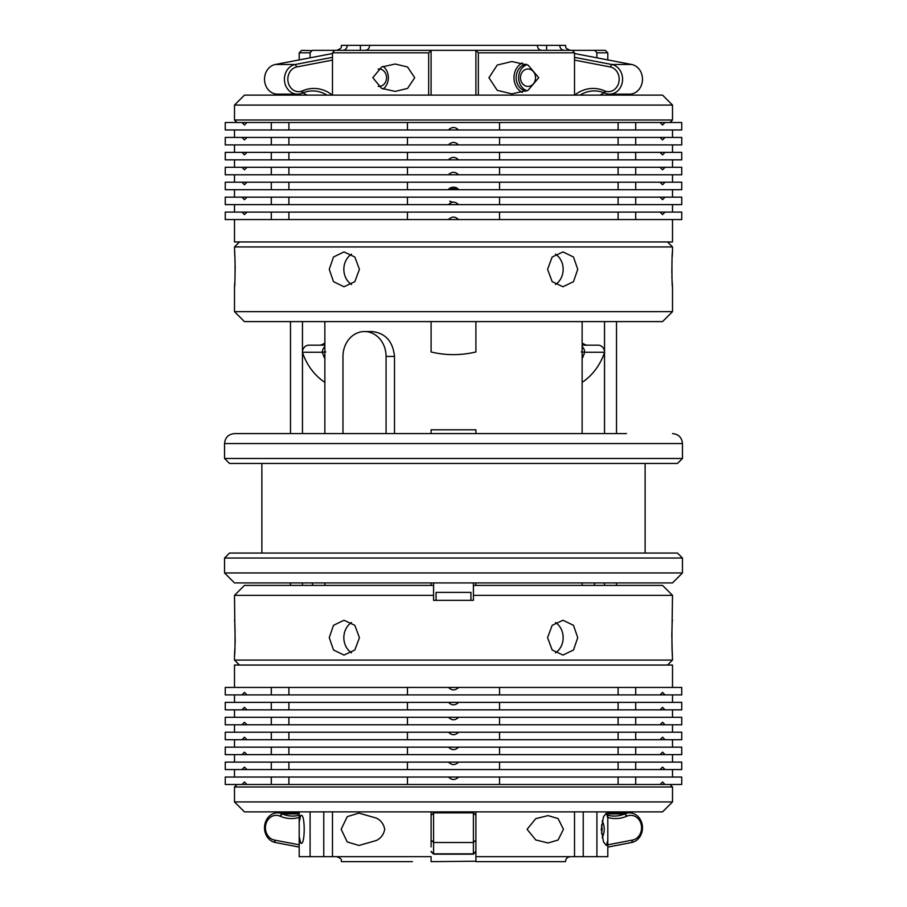 <?xml version="1.0" encoding="UTF-8"?>
<svg xmlns="http://www.w3.org/2000/svg" width="907" height="907" viewBox="0 0 907 907"><rect width="100%" height="100%" fill="white"/><g stroke="black" fill="none" stroke-linecap="round" stroke-linejoin="round"><path stroke-width="1.36" d="M428.66 95.122L428.66 52.821L332.484 52.821L332.484 60.1L296.838 66.937A12.449 10.782 90 0 0 287.848 79.929A12.449 10.782 90 0 0 298.063 91.641A12.449 10.782 90 0 0 302.326 90.893L302.677 90.745A37.334 32.335 -90 0 1 315.466 88.489A37.334 32.335 -90 0 1 332.325 95.122M326.974 95.122A34.84 30.169 90 0 0 314.117 90.972A34.84 30.169 90 0 0 312.609 90.927A34.84 30.169 90 0 0 302.178 93.081L301.827 93.228A14.931 12.936 -90 0 1 297.36 94.147A14.931 12.936 -90 0 1 296.714 94.124A14.931 12.936 -90 0 1 284.447 80.077A14.931 12.936 -90 0 1 295.24 64.488L332.484 57.345M332.484 53.524L275.331 64.488A14.931 12.936 90 0 0 264.538 80.077A14.931 12.936 90 0 0 276.805 94.124A14.931 12.936 90 0 0 277.451 94.147L297.36 94.147M378.208 86.369A8.707 7.539 90 0 0 385.894 81.245A8.707 7.539 90 0 0 378.208 69.045M383.139 66.347A13.684 11.859 -90 0 1 388.366 77.707A13.684 11.859 -90 0 1 387.346 83.274A13.684 11.859 -90 0 1 383.139 89.056M574.516 57.345L611.76 64.488A14.931 12.936 90 0 1 622.553 80.077A14.931 12.936 90 0 1 610.286 94.124A14.931 12.936 90 0 1 609.64 94.147L629.549 94.147A14.931 12.936 -90 0 0 630.195 94.124A14.931 12.936 -90 0 0 642.462 80.077A14.931 12.936 -90 0 0 631.669 64.488L574.516 53.524M609.64 94.147A14.931 12.936 90 0 1 605.173 93.228L604.822 93.081A34.84 30.169 -90 0 0 594.391 90.927A34.84 30.169 -90 0 0 580.027 95.122M521.468 82.061A8.707 7.539 -90 0 0 531.774 85.247A8.707 7.539 -90 0 0 534.529 73.354A8.707 7.539 -90 0 0 524.223 70.156A8.707 7.539 -90 0 0 521.468 82.061M526.978 90.779A13.684 11.859 90 0 1 520.221 84.544A13.684 11.859 90 0 1 526.978 64.635M672.506 219.562L672.506 241.954L234.494 241.954L234.494 219.562M234.494 120.007L672.506 120.007L672.506 105.076L234.494 105.076L234.494 120.007L236.976 122.502M234.494 105.076L244.448 95.122L662.552 95.122L672.506 105.076M670.024 122.502L672.506 120.007M458.477 204.631L448.523 204.631C451.833 201.343 455.155 201.343 458.477 204.631L635.705 204.631L635.705 197.159L618.109 197.159L618.109 204.631M458.477 174.768L448.523 174.768C451.833 171.48 455.155 171.48 458.477 174.768L635.705 174.768L635.705 167.296L618.109 167.296L618.109 174.768M458.477 129.962L448.523 129.962C451.833 126.685 455.155 126.685 458.477 129.962L635.705 129.962L635.705 122.502L618.109 122.502L618.109 129.962M458.477 159.836L448.523 159.836C451.833 156.548 455.155 156.548 458.477 159.836L635.705 159.836L635.705 152.365L618.109 152.365L618.109 159.836M458.477 144.893L448.523 144.893C451.833 141.617 455.155 141.617 458.477 144.893L635.705 144.893L635.705 137.433L618.109 137.433L618.109 144.893M458.477 189.699L448.523 189.699C451.833 186.411 455.155 186.411 458.477 189.699L635.705 189.699L635.705 182.228L618.109 182.228L618.109 189.699M667.529 241.954L672.506 246.931L672.506 251.919C671.758 250.831 671.747 287.802 672.506 286.759L672.155 281.646M239.471 241.954L234.494 246.931L234.845 257.021M244.448 321.6L234.494 311.645L672.506 311.645L662.552 321.6L244.448 321.6M359.433 269.334L354.841 257.021L343.991 251.919L333.504 257.01L329.252 269.334L333.504 281.658L343.991 286.759L354.841 281.658L359.433 269.334M351.508 254.164A17.426 15.09 -90 0 0 343.844 269.334A17.426 15.09 -90 0 0 351.508 284.503M577.748 269.334L573.496 257.021L563.009 251.919L552.17 257.01L547.567 269.334L552.17 281.658L563.009 286.759L573.496 281.658L577.748 269.334M555.492 284.503A17.426 15.09 90 0 0 563.156 269.334A17.426 15.09 90 0 0 555.492 254.164M234.834 281.658L234.494 286.759C235.242 287.836 235.253 250.865 234.494 251.919M672.03 278.993L671.917 276.011M671.838 272.724L672.03 259.651M672.166 257.01L672.506 251.919M672.506 286.759L672.506 311.645M234.494 286.759L234.494 311.645M234.97 259.674L235.083 262.656M235.162 265.944L234.97 279.016M670.024 784.498L672.506 786.993L234.494 786.993L234.494 801.924L672.506 801.924L662.552 811.878L244.448 811.878L234.494 801.924M681.747 777.038L681.747 784.498L681.747 777.038L225.253 777.038L225.253 784.498L241.988 784.498L244.436 782.015L246.965 784.498L241.988 784.498M681.747 747.164L681.747 754.635L681.747 747.164L225.253 747.164L225.253 754.635L241.988 754.635L244.436 752.141L246.965 754.635L241.988 754.635M681.747 762.107L681.747 769.567L681.747 762.107L225.253 762.107L225.253 769.567L241.988 769.567L244.436 767.084L246.965 769.567L241.988 769.567M672.03 628.007L672.506 595.355L473.409 595.355L473.409 600.332L470.926 600.332L470.926 592.373L436.074 592.373L436.074 600.332L433.591 600.332L433.591 595.355L234.494 595.355L234.834 625.184M473.409 600.332L433.591 600.332M359.433 637.666L354.83 625.342L343.991 620.241L333.504 625.342L329.252 637.666L333.504 649.979L343.991 655.081L354.83 649.99L359.433 637.666M577.748 637.666L573.496 625.342L563.009 620.241L552.159 625.342L547.567 637.666L552.159 649.979L563.009 655.081L573.496 649.99L577.748 637.666M239.471 665.046L234.494 660.069L672.506 660.069L672.166 650.149M672.506 620.241C671.758 619.164 671.758 656.158 672.506 655.081M234.494 660.069L234.494 655.081C235.242 656.169 235.242 619.175 234.494 620.241M234.845 625.422L235.162 640.83M235.162 641.238L235.083 644.299M234.97 647.326L234.494 655.081M351.508 622.497A17.426 15.09 -90 0 0 343.844 637.666A17.426 15.09 -90 0 0 351.508 652.836M555.492 652.836A17.426 15.09 90 0 0 563.156 637.666A17.426 15.09 90 0 0 555.492 622.497M672.155 649.911L671.838 634.503M671.838 634.095L671.917 631.034M234.494 595.355L244.448 585.4L433.591 585.4L433.591 595.355M473.409 595.355L473.409 585.4L662.552 585.4L672.506 595.355M667.529 665.046L672.506 660.069M672.506 687.438L672.506 665.046L234.494 665.046L234.494 687.438M681.747 687.438L681.747 694.909L681.747 687.438L225.253 687.438L225.253 694.909L241.988 694.909L244.436 692.415L246.965 694.909L241.988 694.909M681.747 732.232L681.747 739.704L681.747 732.232L225.253 732.232L225.253 739.704L241.988 739.704L244.436 737.21L246.965 739.704L241.988 739.704M681.747 717.301L681.747 724.772L681.747 717.301L225.253 717.301L225.253 724.772L241.988 724.772L244.436 722.278L246.965 724.772L241.988 724.772M681.747 702.369L681.747 709.841L681.747 702.369L225.253 702.369L225.253 709.841L241.988 709.841L244.436 707.347L246.965 709.841L241.988 709.841M431.097 846.9L431.097 811.878M433.591 812.876L433.591 854.179L473.409 854.179L473.409 811.878M299.197 813.001A14.931 12.936 -90 0 0 297.36 812.853L277.451 812.853A14.931 12.936 90 0 1 281.918 813.772L282.27 813.919A34.84 30.169 -90 0 0 292.7 816.073A34.84 30.169 -90 0 0 299.197 815.257M299.197 847.093L275.331 842.512A14.931 12.936 90 0 1 264.538 826.923A14.931 12.936 90 0 1 276.805 812.876A14.931 12.936 90 0 1 277.451 812.853M607.803 844.814L632.564 840.063A12.449 10.782 90 0 0 641.555 827.071A12.449 10.782 90 0 0 631.329 815.359A12.449 10.782 90 0 0 627.066 816.107L626.726 816.255A37.334 32.335 -90 0 1 613.937 818.511A37.334 32.335 -90 0 1 607.803 817.479M607.803 815.257A34.84 30.169 90 0 0 612.803 816.028A34.84 30.169 90 0 0 614.3 816.073A34.84 30.169 90 0 0 624.73 813.919L625.082 813.772A14.931 12.936 -90 0 1 629.549 812.853A14.931 12.936 -90 0 1 630.195 812.876A14.931 12.936 -90 0 1 642.462 826.923A14.931 12.936 -90 0 1 631.669 842.512L607.803 847.093M629.549 812.853L609.64 812.853A14.931 12.936 90 0 0 607.803 813.001M290.489 321.6L290.489 433.591L234.494 433.591L626.465 433.591M342.971 433.591L386.076 433.591L386.076 356.44A24.886 21.553 -90 0 0 364.523 331.554A24.886 21.553 -90 0 0 342.971 356.44L342.971 433.591L280.535 433.591M224.539 558.032L229.516 553.043L677.484 553.043L682.461 558.032L224.539 558.032L224.539 572.963L682.461 572.963L682.461 558.032M682.461 458.477L677.484 463.454L229.516 463.454L224.539 458.477L682.461 458.477L682.461 443.546L224.539 443.546C225.129 437.503 228.451 434.181 234.494 433.591M682.461 572.963L672.506 582.918L234.494 582.918L224.539 572.963M412.436 861.65L341.508 861.65C340.567 860.278 343.424 859.144 336.531 856.673M563.451 829.293L558.088 818.567L548.043 815.608L535.765 818.647L527.069 829.293L535.776 839.95L548.043 842.988L558.1 840.018L563.451 829.293M601.488 833.522A13.684 11.859 90 0 0 602.078 829.293A13.684 11.859 90 0 0 601.488 825.064M376.348 818.103C380.895 820.291 383.684 824.021 384.727 829.293C383.684 834.576 380.895 838.306 376.348 840.483L358.957 845.471L347.234 841.957L341.157 829.293L347.256 816.617L358.957 813.114L376.348 818.103M602.18 820.88A16.179 14.013 -90 0 1 604.232 829.293A16.179 14.013 -90 0 1 602.18 837.717M601.273 829.293L603.529 816.617L606.375 813.114L607.803 818.103L607.803 840.483L606.375 845.471L603.518 841.957L601.273 829.293M300.625 842.988C305.387 847.251 305.398 811.368 300.625 815.608L299.197 822.161L299.197 836.435L300.625 842.988M457.978 188.701A7.471 7.471 0 0 0 449.022 188.701L457.978 188.701M332.484 52.821L334.66 50.327L572.34 50.327L574.516 52.821L574.516 95.122M428.66 52.821L431.097 50.645L431.097 95.122M414.714 77.707L407.549 66.982L395.157 64.012L381.575 67.05L372.822 77.707L381.586 88.364L395.157 91.392L407.56 88.421L414.714 77.707M522.239 92.446A16.179 14.013 90 0 1 513.986 77.707A16.179 14.013 90 0 1 522.239 62.957M488.93 77.707L497.285 65.032L511.843 61.529L528.112 65.145L538.735 77.707L528.089 90.269L511.843 93.874L497.251 90.36L488.93 77.707M475.903 861.242L431.097 861.65L431.097 856.673L332.484 856.673L332.484 811.878M394.5 433.591L394.5 356.44C392.901 341.315 385.396 333.028 371.995 331.554L364.523 331.554M475.903 433.591L475.903 429.793L431.097 429.793L431.097 433.591M582.135 321.6L582.135 433.591M475.903 321.6L475.903 351.973C460.892 355.521 445.961 355.521 431.097 351.973L431.097 321.6M431.097 582.918L431.097 585.4L431.097 582.918M332.484 60.1L332.484 95.122M334.66 50.327L312.269 50.327L310.092 52.821L310.092 57.821M310.092 52.821L299.197 52.821L299.197 59.907M607.803 59.907L607.803 52.821L596.908 52.821L594.731 50.327L572.34 50.327M596.908 57.821L596.908 52.821M574.516 52.821L478.34 52.821L478.34 95.122M564.12 50.327C561.478 50.055 560.016 48.4 559.732 45.35L565.492 45.35C566.501 46.847 563.564 47.867 570.469 50.327M546.604 50.327L546.604 45.35L559.732 45.35M604.527 433.591L604.527 352.506M604.527 351.349L604.527 321.6M365.272 50.327C367.925 50.055 369.387 48.4 369.671 45.35L537.329 45.35C537.602 48.388 539.075 50.055 541.728 50.327M324.865 433.591L324.865 321.6M302.473 321.6L302.473 351.349M302.473 352.506L302.473 433.591M360.396 50.327L360.396 45.35L347.268 45.35C346.996 48.388 345.533 50.055 342.88 50.327M583.235 811.878L583.235 856.673L574.516 856.673L574.516 811.878M582.135 585.4L582.135 582.918M604.527 582.918L604.527 585.4M594.074 585.4A186.649 161.65 90 0 1 594.924 582.918M583.235 856.673L596.908 856.673L596.908 811.878M475.903 585.4L475.903 582.918M570.469 856.673C567.442 856.968 565.787 858.623 565.492 861.65L475.903 861.65L475.903 840.063L473.409 842.512L433.591 842.512L431.097 840.063M323.765 811.878L323.765 856.673L310.092 856.673L310.092 811.878M312.926 585.4A186.649 161.65 90 0 0 312.076 582.918M302.473 585.4L302.473 582.918M324.865 582.918L324.865 585.4M332.484 856.673L323.765 856.673M310.092 856.673L299.197 856.673L299.197 836.435M607.803 840.483L607.803 856.673L596.908 856.673M574.516 856.673L475.903 856.673M299.197 52.821L301.691 50.327L311.985 50.645M594.731 50.327L605.309 50.327L607.803 52.821M336.531 50.327C343.39 47.901 340.556 46.756 341.508 45.35L347.268 45.35M369.671 45.35L360.396 45.35M546.604 45.35L524.201 45.35M449.77 201.139A7.471 7.471 0 0 0 453.5 202.136M475.903 95.122L475.903 50.327L478.34 52.821M525.981 64.216A13.684 11.859 -90 0 0 516.151 77.707A13.684 11.859 -90 0 0 525.981 91.188M299.197 817.479A37.334 32.335 90 0 1 280.274 816.255L279.934 816.107A12.449 10.782 -90 0 0 265.785 824.599A12.449 10.782 -90 0 0 274.436 840.063L299.197 844.814M433.591 811.878L433.591 812.853L473.409 812.853L475.903 815.336L475.903 840.063M433.591 582.918L433.591 585.4M473.409 585.4L473.409 582.918M475.903 811.878L475.903 815.336M681.747 784.498L242.849 784.498M660.035 784.498L662.563 782.015L665.012 784.498L664.151 784.498M457.547 778.025L458.477 777.038C455.167 780.315 451.845 780.315 448.523 777.038M407.458 777.038L407.458 784.498M499.542 777.038L499.542 784.498M618.109 777.038L618.109 784.498M635.705 777.038L635.705 784.498M271.295 777.038L271.295 784.498M288.891 777.038L288.891 784.498M681.747 769.567L246.965 769.567M660.035 769.567L662.563 767.084L665.012 769.567L664.151 769.567M457.547 763.093L458.477 762.107C455.167 765.383 451.845 765.383 448.523 762.107M407.458 762.107L407.458 769.567M499.542 762.107L499.542 769.567M618.109 762.107L618.109 769.567M635.705 762.107L635.705 769.567M271.295 762.107L271.295 769.567M288.891 762.107L288.891 769.567M681.747 739.704L246.965 739.704M660.035 739.704L662.563 737.21L665.012 739.704L664.151 739.704M457.547 733.23L458.477 732.232C455.167 735.52 451.845 735.52 448.523 732.232M407.458 732.232L407.458 739.704M499.542 732.232L499.542 739.704M618.109 732.232L618.109 739.704M635.705 732.232L635.705 739.704M271.295 732.232L271.295 739.704M288.891 732.232L288.891 739.704M681.747 694.909L246.965 694.909M457.547 688.436L458.477 687.438C455.167 690.726 451.845 690.726 448.523 687.438M407.458 687.438L407.458 694.909M499.542 687.438L499.542 694.909M618.109 687.438L618.109 694.909M635.705 687.438L635.705 694.909M660.035 694.909L662.563 692.415L665.012 694.909M271.295 687.438L271.295 694.909M288.891 687.438L288.891 694.909M681.747 724.772L246.965 724.772M660.035 724.772L662.563 722.278L665.012 724.772L664.151 724.772M457.547 718.299L458.477 717.301C455.167 720.589 451.845 720.589 448.523 717.301M407.458 717.301L407.458 724.772M499.542 717.301L499.542 724.772M618.109 717.301L618.109 724.772M635.705 717.301L635.705 724.772M271.295 717.301L271.295 724.772M288.891 717.301L288.891 724.772M681.747 709.841L246.965 709.841M660.035 709.841L662.563 707.347L665.012 709.841L664.151 709.841M457.547 703.367L458.477 702.369C455.167 705.657 451.845 705.657 448.523 702.369M407.458 702.369L407.458 709.841M499.542 702.369L499.542 709.841M618.109 702.369L618.109 709.841M635.705 702.369L635.705 709.841M271.295 702.369L271.295 709.841M288.891 702.369L288.891 709.841M470.926 592.373L470.926 600.332M681.747 754.635L246.965 754.635M660.035 754.635L662.563 752.141L665.012 754.635L664.151 754.635M457.547 748.162L458.477 747.164C455.167 750.452 451.845 750.452 448.523 747.164M407.458 747.164L407.458 754.635M499.542 747.164L499.542 754.635M618.109 747.164L618.109 754.635M635.705 747.164L635.705 754.635M271.295 747.164L271.295 754.635M288.891 747.164L288.891 754.635M672.506 246.931L234.494 246.931M618.109 197.159L407.458 197.159L407.458 204.631L448.523 204.631L449.453 203.633M407.458 197.159L246.965 197.159L244.436 199.653L241.988 197.159L225.253 197.159L225.253 204.631L407.458 204.631M246.965 197.159L241.988 197.159M660.035 197.159L665.012 197.159L662.563 199.653L660.035 197.159L635.705 197.159M681.747 197.159L681.747 204.631L681.747 197.159L665.012 197.159M499.542 197.159L499.542 204.631M288.891 197.159L288.891 204.631M271.295 197.159L271.295 204.631M681.747 204.631L635.705 204.631M618.109 182.228L407.458 182.228L407.458 189.699L448.523 189.699L449.453 188.701M407.458 182.228L246.965 182.228L244.436 184.722L241.988 182.228L225.253 182.228L225.253 189.699L407.458 189.699M246.965 182.228L241.988 182.228M660.035 182.228L665.012 182.228L662.563 184.722L660.035 182.228L635.705 182.228M681.747 182.228L681.747 189.699L681.747 182.228L665.012 182.228M499.542 182.228L499.542 189.699M288.891 182.228L288.891 189.699M271.295 182.228L271.295 189.699M681.747 189.699L635.705 189.699M618.109 122.502L407.458 122.502L407.458 129.962L448.523 129.962L449.453 128.975M407.458 122.502L246.965 122.502L244.436 124.985L241.988 122.502L225.253 122.502L225.253 129.962L407.458 129.962M246.965 122.502L242.849 122.502M660.035 122.502L665.012 122.502L662.563 124.985L660.035 122.502L635.705 122.502M681.747 122.502L681.747 129.962L681.747 122.502L665.012 122.502M499.542 122.502L499.542 129.962M288.891 122.502L288.891 129.962M271.295 122.502L271.295 129.962M681.747 129.962L635.705 129.962M618.109 167.296L407.458 167.296L407.458 174.768L448.523 174.768L449.453 173.77M407.458 167.296L246.965 167.296L244.436 169.79L241.988 167.296L225.253 167.296L225.253 174.768L407.458 174.768M246.965 167.296L242.849 167.296M660.035 167.296L665.012 167.296L662.563 169.79L660.035 167.296L635.705 167.296M681.747 167.296L681.747 174.768L681.747 167.296L665.012 167.296M499.542 167.296L499.542 174.768M288.891 167.296L288.891 174.768M271.295 167.296L271.295 174.768M681.747 174.768L635.705 174.768M618.109 152.365L407.458 152.365L407.458 159.836L448.523 159.836L449.453 158.838M407.458 152.365L246.965 152.365L244.436 154.859L241.988 152.365L225.253 152.365L225.253 159.836L407.458 159.836M246.965 152.365L241.988 152.365M660.035 152.365L665.012 152.365L662.563 154.859L660.035 152.365L635.705 152.365M681.747 152.365L681.747 159.836L681.747 152.365L665.012 152.365M499.542 152.365L499.542 159.836L499.542 152.365M288.891 152.365L288.891 159.836M271.295 152.365L271.295 159.836M681.747 159.836L635.705 159.836M618.109 137.433L407.458 137.433L407.458 144.893L448.523 144.893L449.453 143.907M407.458 137.433L246.965 137.433L244.436 139.916L241.988 137.433L225.253 137.433L225.253 144.893L407.458 144.893M246.965 137.433L241.988 137.433M660.035 137.433L665.012 137.433L662.563 139.916L660.035 137.433L635.705 137.433M681.747 137.433L681.747 144.893L681.747 137.433L665.012 137.433M499.542 137.433L499.542 144.893M288.891 137.433L288.891 144.893M271.295 137.433L271.295 144.893M681.747 144.893L635.705 144.893M660.035 212.091L665.012 212.091L662.563 214.585L660.035 212.091L407.458 212.091L407.458 219.562L448.523 219.562C451.833 216.274 455.155 216.274 458.477 219.562L448.523 219.562L449.453 218.564M407.458 212.091L246.965 212.091L244.436 214.585L241.988 212.091L225.253 212.091L225.253 219.562L407.458 219.562M246.965 212.091L242.849 212.091M681.747 212.091L681.747 219.562L681.747 212.091L665.012 212.091M635.705 212.091L635.705 219.562L458.477 219.562M618.109 212.091L618.109 219.562M499.542 212.091L499.542 219.562M288.891 212.091L288.891 219.562M271.295 212.091L271.295 219.562M681.747 219.562L635.705 219.562M582.135 382.369A59.749 51.744 -90 0 0 604.618 352.256L584.709 352.256A59.749 51.744 90 0 1 582.135 358.707M599.935 95.122A34.84 30.169 90 0 1 604.345 92.877M586.75 345.159A17.426 15.09 90 0 1 582.135 342.971M604.618 352.256A7.471 6.462 -90 0 0 598.155 345.159A7.471 6.462 -90 0 0 597.838 345.17M582.135 346.655A7.471 6.462 90 0 1 584.709 352.256L581.274 351.893M574.675 95.122A37.334 32.335 90 0 1 604.323 90.745L604.674 90.893A12.449 10.782 -90 0 0 618.812 82.401A12.449 10.782 -90 0 0 610.162 66.937L574.516 60.1M324.865 358.707A59.749 51.744 -90 0 1 322.291 352.256L302.382 352.256A59.749 51.744 90 0 0 324.865 382.369M302.655 92.877A34.84 30.169 -90 0 1 307.065 95.122M324.865 342.971A17.426 15.09 -90 0 1 320.25 345.159M325.726 351.893L322.291 352.256A7.471 6.462 -90 0 1 324.865 346.655M309.162 345.17A7.471 6.462 90 0 0 308.845 345.159A7.471 6.462 90 0 0 302.382 352.256M301.827 93.228L302.326 90.893M302.178 93.081L302.677 90.745M299.197 813.772L281.918 813.772L279.934 816.107M607.803 813.772L625.082 813.772L627.066 816.107M607.803 813.919L624.73 813.919L626.726 816.255M394.5 356.44L386.076 356.44M631.669 842.512L632.564 840.063M299.197 813.919L282.27 813.919L280.274 816.255M274.436 840.063L275.331 842.512M431.097 851.39L433.591 853.85L473.409 853.85L475.903 851.39M631.669 64.488L611.76 64.488L610.162 66.937M604.323 90.745L604.822 93.081M604.674 90.893L605.173 93.228M296.838 66.937L295.24 64.488L275.331 64.488M234.494 204.631L234.494 212.091M234.494 174.768L234.494 182.228M234.494 129.962L234.494 137.433M234.494 159.836L234.494 167.296M234.494 144.893L234.494 152.365M234.494 189.699L234.494 197.159M672.506 786.993L672.506 801.924M672.506 769.567L672.506 777.038M672.506 739.704L672.506 747.164M672.506 754.635L672.506 762.107M672.506 724.772L672.506 732.232M672.506 709.841L672.506 717.301M672.506 694.909L672.506 702.369M431.097 815.336L433.591 812.853M261.874 463.454L261.874 553.043M224.539 443.546L224.539 458.477M299.197 95.122L299.197 93.999M607.803 95.122L607.803 93.999M290.489 582.918L290.489 585.4M616.511 582.918L616.511 585.4M616.511 321.6L616.511 433.591M299.197 811.878L299.197 822.161M607.803 811.878L607.803 818.103M645.126 463.454L645.126 553.043M682.461 443.546C681.871 437.503 678.549 434.181 672.506 433.591M431.097 851.696L433.591 854.179M475.903 851.696L473.409 854.179M234.494 694.909L234.494 702.369M234.494 709.841L234.494 717.301M234.494 724.772L234.494 732.232M234.494 754.635L234.494 762.107M234.494 739.704L234.494 747.164M234.494 769.567L234.494 777.038M236.976 784.498L234.494 786.993M672.506 189.699L672.506 197.159M672.506 144.893L672.506 152.365M672.506 159.836L672.506 167.296M672.506 129.962L672.506 137.433M672.506 174.768L672.506 182.228M672.506 204.631L672.506 212.091M598.155 345.159L582.135 345.159M324.865 345.159L308.845 345.159"/></g></svg>
